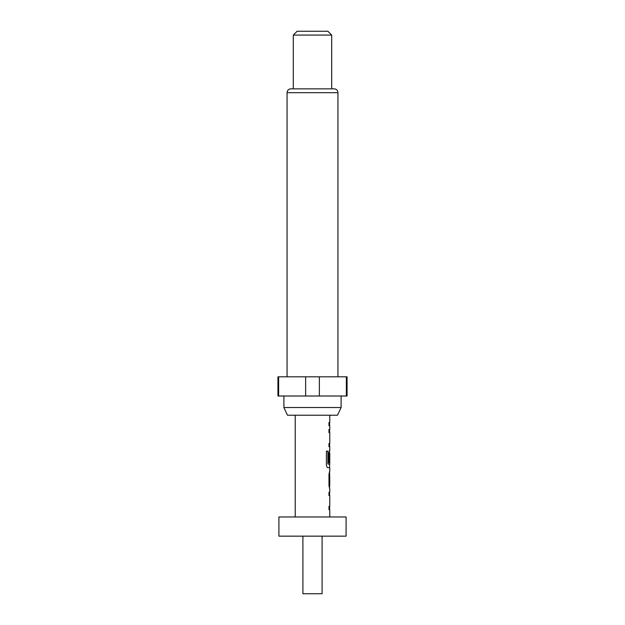 <?xml version="1.0" encoding="UTF-8"?>
<svg xmlns="http://www.w3.org/2000/svg" width="625" height="625" viewBox="0 0 625 625"><rect width="100%" height="100%" fill="white"/><g stroke="black" fill="none" stroke-linecap="round" stroke-linejoin="round"><path stroke-width="0.94" d="M278.906 536.156L346.094 536.156L346.094 516.961L278.906 516.961L278.906 536.156M302.898 536.156L302.898 593.75L322.102 593.75L322.102 536.156M337.523 415.211L287.477 415.211L283.898 407.531L341.102 407.531L337.523 415.211M283.898 396.008L283.898 407.531M341.102 396.008L341.102 407.531M337.938 376.812L337.938 92.68A3.836 3.836 0 0 0 334.102 88.844L290.898 88.844A3.836 3.836 0 0 0 287.062 92.68L287.062 376.812M293.305 35.086L297.141 31.25L327.859 31.25L331.695 35.086L293.305 35.086L293.305 88.844M331.695 35.086L331.695 88.844M346.367 376.812L347.055 376.812L347.055 396.008L346.367 396.008L346.367 376.812L277.945 376.812L277.945 396.008L305.641 396.008L305.641 376.812M329.781 516.961L329.781 509.625L328.977 509.625L329.586 509.625L329.586 506.398L328.977 506.398L328.977 509.625M328.977 506.398L329.781 506.398L329.781 495.539L328.977 495.539L329.586 495.539L329.586 492.312L328.977 492.312L328.977 495.539M328.977 492.312L329.781 492.312L329.781 488.664M329.625 471.352L328.977 474.359L328.977 485.648L329.625 488.664M329.781 471.352L329.781 467.695L327.969 467.695L329.586 467.695L329.586 464.117M328.062 463.906L328.062 451.141L326.398 451.141L326.398 464.687C326.555 466.523 327.078 467.523 327.969 467.695M328.156 464.117L329.781 464.117L329.781 453.258L329.656 462.641L328.977 462.641L329.461 462.641L329.656 453.477M329.781 415.211L329.781 422.539L328.977 422.539L328.977 425.766L329.781 425.766L329.781 429.422L328.977 429.422L328.977 432.648L329.781 432.648L329.781 443.508L328.977 443.508L328.977 446.734L329.781 446.734L329.781 450.391L328.977 453.398L328.977 462.641M295.219 516.961L295.219 415.211M329.633 446.734L329.586 443.508L328.977 443.508M329.586 453.258L329.445 450.391M329.656 474.789L329.781 485.438L329.68 474.578M319.359 376.812L319.359 396.008L305.641 396.008M278.633 376.812L278.633 396.008M319.359 396.008L346.367 396.008M328.977 425.766L329.586 425.766L329.586 422.539L328.977 422.539M328.977 446.734L329.586 446.734M328.977 432.648L329.586 432.648L329.586 429.422L328.977 429.422M327.891 463.906L327.891 451.141L326.398 451.141M329.656 485.219L329.461 474.789M337.938 92.68L287.062 92.68M329.586 488.641L329.586 485.438M329.586 474.578L329.586 471.367"/></g></svg>
